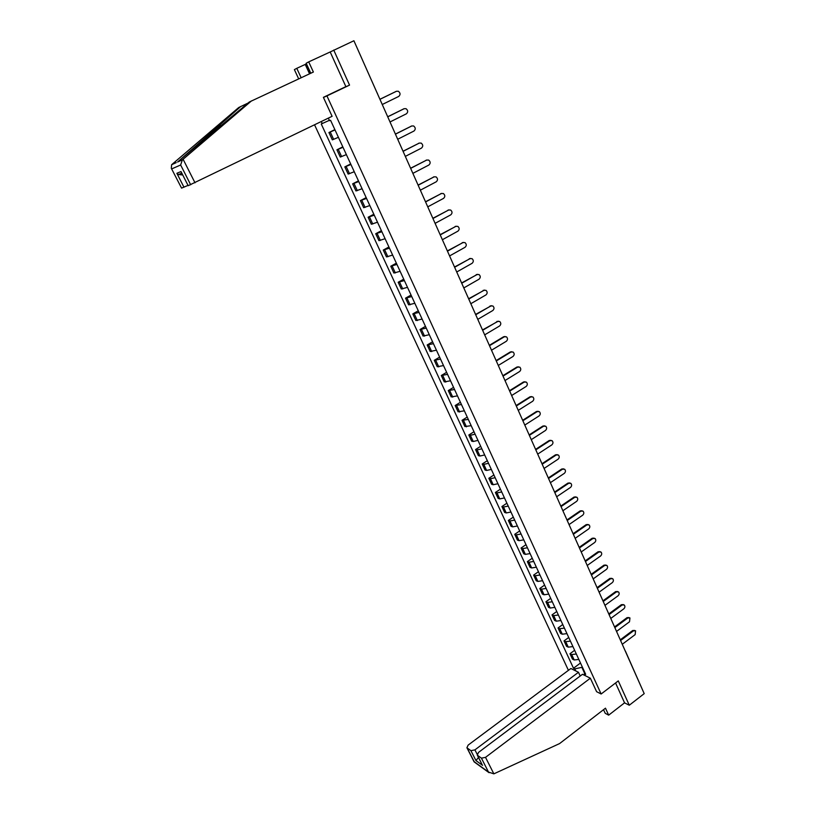 <?xml version="1.0" encoding="UTF-8"?>
<svg xmlns="http://www.w3.org/2000/svg" width="815" height="815" viewBox="0 0 815 815"><rect width="100%" height="100%" fill="white"/><g stroke="black" fill="none" stroke-linecap="round" stroke-linejoin="round"><path stroke-width="1.22" d="M314.549 124.827L568.422 670.337M603.538 709.682L605.209 713.298L608.673 715.152L624.555 702.846L629.282 705.24L644.207 693.636L353.904 40.75L330.187 51.966L345.866 86.624L323.392 97.342L332.102 116.311L188.184 185.698L181.001 171.558L188.184 185.698M340.731 89.079L349.543 85.117L333.732 50.061M349.543 85.117L326.937 95.895L601.144 694.003L618.29 680.892L629.282 705.24M625.421 651.134L641.812 688.237M354.026 41.015L377.253 93.246M335.016 129.942L328.934 132.529L332.326 139.854L338.408 137.307M334.873 129.626L328.934 132.529M343.013 147.301L336.921 149.797L340.273 157.05L346.375 154.606M342.809 146.863L336.921 149.797M350.939 164.508L344.827 166.892L348.148 174.074L354.26 171.741M350.674 163.937L344.827 166.892M358.783 181.551L352.661 183.833L355.951 190.954L362.084 188.723M358.457 180.859L352.661 183.833M366.556 198.442L360.424 200.612L363.684 207.672L369.827 205.543M366.18 197.617L360.424 200.612M374.268 215.17L368.115 217.248L371.345 224.237L377.498 222.21M373.83 214.233L368.115 217.248M381.899 231.755L375.735 233.722L378.934 240.649L385.108 238.714M381.41 230.686L375.735 233.722M389.458 248.178L383.284 250.052L386.463 256.908L392.636 255.085M388.918 246.996L383.284 250.052M396.956 264.447L390.772 266.23L393.91 273.035L400.104 271.293M396.355 263.153L390.772 266.23M404.383 280.584L398.178 282.265L401.296 288.999L407.51 287.359M403.731 279.168L398.178 282.265M411.748 296.568L405.534 298.158L408.621 304.83L414.835 303.282M411.045 295.04L405.534 298.158M419.032 312.4L412.818 313.897L415.874 320.519L422.099 319.062M418.289 310.77L412.818 313.897M426.265 328.099L420.031 329.515L423.066 336.075L429.301 334.7M425.471 326.367L420.031 329.515M433.427 343.655L427.182 344.979L430.198 351.479L436.443 350.195M432.582 341.811L427.182 344.979M440.528 359.079L434.273 360.312L437.258 366.76L443.513 365.558M439.631 357.133L434.273 360.312M447.567 374.36L441.302 375.511L444.267 381.899L450.532 380.788M446.63 372.312L441.302 375.511M454.546 389.509L448.27 390.579L451.204 396.915L457.48 395.886M453.558 387.37L448.27 390.579M461.463 404.525L455.178 405.513L458.081 411.789L464.367 410.841M460.424 402.284L455.178 405.513M468.319 419.419L462.024 420.316L464.907 426.54L471.202 425.674M467.24 417.076L462.024 420.316M475.114 434.171L470.377 435.312L468.819 434.996L471.671 441.17L473.24 441.506L477.967 440.375M473.994 431.736L468.819 434.996M481.848 448.8L477.121 449.9L475.542 449.544L478.374 455.666L479.954 456.033L484.68 454.953M480.687 446.274L475.542 449.544M488.531 463.307L483.804 464.367L482.215 463.98L485.027 470.041L486.606 470.449L491.333 469.409M487.319 460.689L482.215 463.98M495.153 477.692L490.426 478.7L488.837 478.283L491.618 484.293L493.207 484.731L497.934 483.733M493.9 474.982L488.837 478.283M501.714 491.944L496.997 492.922L495.388 492.464L498.148 498.423L499.758 498.892L504.475 497.945M500.43 489.153L495.388 492.464M508.224 506.084L503.507 507.012L501.897 506.523L504.628 512.441L506.247 512.941L510.964 512.024M506.899 503.201L501.897 506.523M514.683 520.102L509.966 520.989L508.346 520.469L511.056 526.337L512.686 526.867L517.393 525.991M513.318 517.138L508.346 520.469M521.08 533.998L516.374 534.854L514.744 534.304L517.433 540.111L519.063 540.681L523.77 539.846M519.675 530.952L514.744 534.304M527.427 547.782L522.721 548.597L521.08 548.016L523.75 553.782L525.39 554.373L530.096 553.579M525.991 544.654L521.08 548.016M533.723 561.443L529.016 562.228L527.366 561.616L530.015 567.332L531.665 567.953L536.372 567.199M532.246 558.244L527.366 561.616M539.958 575.003L535.261 575.747L533.611 575.095L536.229 580.769L537.89 581.431L542.586 580.708M538.45 571.712L533.611 575.095M546.152 588.44L541.455 589.143L539.795 588.471L542.393 594.104L544.063 594.787L548.76 594.094M544.603 585.078L539.795 588.471M552.295 601.776L547.599 602.448L545.928 601.745L548.505 607.318L550.186 608.031L554.872 607.379M550.706 598.332L545.928 601.745M558.377 614.999L553.691 615.631L552.01 614.897L554.577 620.429L556.258 621.173L560.944 620.561M556.757 611.484L552.01 614.897M564.418 628.11L559.732 628.711L558.051 627.947L560.588 633.438L562.279 634.213L566.955 633.622M562.768 624.524L558.051 627.947M570.408 641.12L565.732 641.68L564.031 640.896L566.557 646.336L568.249 647.141L572.925 646.59M568.727 637.462L564.031 640.896M576.348 654.017L571.672 654.547L569.97 653.732L572.476 659.131L574.178 659.956L578.844 659.447M574.636 650.289L569.97 653.732M328.353 118.134L329.545 120.712L330.574 120.304L585.679 674.29L584.335 673.618L585.282 675.676M575.747 670.928L574.809 668.891L581.849 667.322L584.467 673.007M329.362 120.335L321.242 123.982L573.495 668.239L574.809 668.891M322.251 123.595L321.304 121.547M596.519 691.64L601.144 694.003M323.443 97.464L326.937 95.895M580.494 663.013L573.495 668.239M584.681 672.1L584.335 673.618M379.933 99.277L396.131 91.402M382.255 104.503L398.749 96.425C400.613 94.662 400.471 92.941 398.311 91.239L396.487 91.26L379.953 99.318M387.706 116.759L403.945 108.772M390.018 121.955L406.39 113.815C408.234 112.083 408.101 110.371 406.002 108.68L404.148 108.701L387.736 116.83M395.407 134.078L411.677 125.999M397.71 139.253L413.959 131.042C415.772 129.34 415.66 127.649 413.623 125.968L411.738 125.979L395.448 134.169M248.096 103.036L238.744 107.509L171.629 164.712L171.303 168.257L181.572 188.122L171.303 168.257M240.883 106.398L177.599 162.012L249.258 102.038L313.378 72.036L308.712 61.879L306.185 63.244L310.78 73.238M309.547 73.819L305.228 64.426L296.782 68.328L301.143 77.731M296.782 68.328L294.388 69.621L298.677 78.882M306.45 63.815L305.89 64.069L310.23 73.503M308.712 61.879L330.187 51.966M305.228 64.426L305.89 64.069M190.679 184.781L180.645 164.987L182.377 159.862L251.519 100.866M187.908 185.443L181.572 188.122M181.49 172.821L181.236 172.311M183.976 187.246L176.865 173.289L178.505 174.553L182.58 174.95M493.859 773.853L488.491 772.06L481.431 758.154L485.516 757.349L493.859 773.853L559.589 743.575L605.474 708.184L608.673 715.152M580.198 676.022L578.477 672.283L570.887 668.504L468.146 745.093L466.913 747.752L470.917 750.676L474.921 749.871L477.142 754.242M578.477 672.283L474.921 749.871M596.611 691.691L590.345 678.202L582.501 674.29L478.517 752.408L477.284 755.128L481.431 758.154M590.345 678.202L485.516 757.349M624.555 702.846L615.57 682.98M478.476 757.481L475.96 760.568L470.917 750.676M477.539 755.373L481.797 764.012M467.148 747.987L474.412 762.076M403.028 151.233L419.297 143.073M405.32 156.388L421.457 148.116C423.25 146.435 423.158 144.764 421.172 143.094L419.256 143.094L403.089 151.346M410.587 168.236L426.815 160.005M412.869 173.361L428.884 165.027C430.656 163.377 430.575 161.716 428.649 160.066L426.703 160.056L410.658 168.369M418.085 185.076L434.263 176.774M420.346 190.18L436.249 181.786C437.991 180.156 437.93 178.516 436.056 176.875L434.079 176.865L418.156 185.239M425.501 201.763L441.649 193.4M427.763 206.847L443.543 198.391C445.265 196.782 445.214 195.162 443.391 193.532L441.394 193.512L425.583 201.947M432.857 218.298L448.953 209.873M435.098 223.361L450.766 214.844C452.468 213.255 452.437 211.655 450.664 210.036L448.647 210.005L432.948 218.501M440.141 234.679L456.196 226.203M442.382 239.722L457.928 231.154C459.609 229.586 459.589 227.996 457.857 226.387L455.829 226.356L440.243 234.914M447.353 250.918L463.378 242.381M449.585 255.93L465.029 247.312C466.689 245.763 466.679 244.184 464.988 242.595L462.94 242.564L447.466 251.163M454.515 267.014L470.489 258.416M456.726 271.996L472.068 263.327C473.698 261.798 473.698 260.24 472.058 258.65L470 258.62L454.627 267.279M461.606 282.958L477.539 274.319M463.806 287.929L479.037 279.199C480.656 277.681 480.667 276.142 479.067 274.573L476.989 274.533L461.728 283.243M468.625 298.759L484.518 290.069M470.826 303.71L485.944 294.928C487.543 293.431 487.564 291.902 486.005 290.344L483.916 290.303L468.768 299.064M475.593 314.427L491.435 305.686M477.784 319.348L492.79 310.525C494.369 309.038 494.399 307.52 492.881 305.982L490.783 305.941L475.736 314.753M482.5 329.953L498.291 321.171M484.68 334.853L499.585 325.98C501.144 324.502 501.184 323.005 499.697 321.477L497.588 321.436L482.653 330.289M489.336 345.336L503.619 336.758L505.086 336.524M491.506 350.216L506.309 341.291C507.857 339.835 507.898 338.347 506.451 336.839L504.332 336.789L489.499 345.703M496.121 360.587L510.302 351.968L511.81 351.734M498.281 365.446L512.981 356.481C514.51 355.034 514.56 353.557 513.144 352.06L511.025 352.019L496.294 360.974M502.845 375.705L516.924 367.045L518.483 366.821M504.994 380.544L519.593 371.538C521.101 370.102 521.162 368.645 519.776 367.147L517.647 367.107L503.018 376.112M509.507 390.701L523.495 381.99L525.094 381.777M511.647 395.52L526.154 386.463C527.641 385.037 527.702 383.59 526.358 382.113L524.218 382.072L509.691 391.119M516.119 405.554L530.005 396.813L531.645 396.599M518.248 410.353L532.653 401.255C534.12 399.839 534.192 398.403 532.867 396.946L530.738 396.905L516.313 405.992M522.67 420.285L536.464 411.504L538.144 411.3M524.789 425.063L539.092 415.925C540.549 414.519 540.63 413.103 539.336 411.646L537.197 411.606L522.863 420.744M529.159 434.894L542.861 426.062L544.583 425.868M531.278 439.652L545.48 430.463C546.926 429.077 547.008 427.661 545.744 426.225L543.605 426.194L529.363 435.363M535.598 449.371L549.208 440.507L550.96 440.314M537.706 454.108L551.816 444.888C553.242 443.503 553.334 442.107 552.091 440.681L549.952 440.65L535.812 449.86M541.975 463.725L555.504 454.821L557.287 454.648M544.074 468.442L558.092 459.181C559.508 457.816 559.599 456.42 558.387 455.014L556.248 454.974L542.199 464.224M548.312 477.957L561.739 469.022L563.552 468.849M550.4 482.653L564.316 473.362C565.722 471.997 565.824 470.622 564.632 469.226L562.493 469.196L548.536 478.476M554.587 492.077L567.933 483.101L569.766 482.938M556.665 496.753L570.5 487.421C571.875 486.066 571.987 484.701 570.816 483.315L568.676 483.285L554.821 492.606M560.812 506.074L574.066 497.058L575.93 496.916M562.88 510.73L576.623 501.357C577.988 500.013 578.1 498.658 576.959 497.282L574.82 497.262L561.056 506.614M566.975 519.95L580.148 510.913L582.042 510.771M569.043 524.585L582.694 515.182C584.049 513.847 584.161 512.503 583.041 511.137L580.901 511.117L567.23 520.51M573.098 533.713L586.179 524.636L588.094 524.503M575.156 538.328L588.715 528.894C590.05 527.56 590.172 526.225 589.072 524.88L586.943 524.86L573.352 534.294M579.17 547.364L592.169 538.257L594.094 538.134M581.207 551.959L594.685 542.484C596.01 541.17 596.142 539.836 595.062 538.501L592.933 538.491L579.434 547.955M585.19 560.893L598.098 551.755L600.054 551.643M587.218 565.478L600.614 555.973C601.928 554.658 602.051 553.344 600.991 552.02L598.872 552.01L585.455 561.504M591.16 574.32L603.986 565.152L605.952 565.05M593.188 578.884L606.482 569.349C607.786 568.045 607.919 566.731 606.88 565.416L604.761 565.416L591.435 574.942M597.079 587.635L609.824 578.436L611.81 578.344M599.096 592.179L612.309 582.613C613.603 581.309 613.736 580.015 612.717 578.711L610.598 578.711L597.354 588.267M602.947 600.838L615.62 591.619L617.617 591.527M604.954 605.362L618.086 595.775C619.369 594.481 619.502 593.188 618.504 591.894L616.395 591.904L603.232 601.49M608.774 613.94L621.356 604.689L623.373 604.608M610.771 618.442L623.821 608.825C625.085 607.532 625.227 606.248 624.249 604.975L622.14 604.985L609.06 614.602M614.551 626.929L627.061 617.648L629.088 617.576M616.548 631.421L629.506 621.774L629.944 617.943L627.835 617.964L614.846 627.601M620.276 639.826L632.705 630.515L634.753 630.443M622.263 644.288L635.15 634.61L635.588 630.82L633.489 630.83L620.582 640.509M568.249 647.141L565.732 641.68M562.279 634.213L559.732 628.711M556.258 621.173L553.691 615.631M550.186 608.031L547.599 602.448M544.063 594.787L541.455 589.143M537.89 581.431L535.261 575.747M531.665 567.953L529.016 562.228M525.39 554.373L522.721 548.597M519.063 540.681L516.374 534.854M512.686 526.867L509.966 520.989M506.247 512.941L503.507 507.012M499.758 498.892L496.997 492.922M493.207 484.731L490.426 478.7M486.606 470.449L483.804 464.367M479.954 456.033L477.121 449.9M473.24 441.506L470.377 435.312M466.465 426.836L463.582 420.601M459.629 412.054L456.726 405.758M452.743 397.139L449.809 390.782M445.785 382.092L442.83 375.684M438.776 366.903L435.791 360.444M431.695 351.591L428.68 345.071M424.554 336.137L421.518 329.566M417.351 320.55L414.285 313.918M410.088 304.82L406.991 298.127M402.753 288.948L399.625 282.194M395.356 272.933L392.198 266.118M387.889 256.776L384.7 249.889M380.35 240.466L377.141 233.518M372.74 224.003L369.511 216.994M365.069 207.397L361.799 200.317M357.327 190.629L354.026 183.487M349.503 173.707L346.171 166.505M341.617 156.633L338.256 149.359M333.651 139.385L330.258 132.05M574.178 659.956L571.672 654.547M625.054 650.553L625.441 651.419M396.487 91.26L395.846 91.514M404.148 108.701L403.507 108.935M411.738 125.979L411.086 126.193M171.629 164.712L176.234 162.633M177.599 162.012L182.377 159.862M180.645 164.987L171.761 168.878M176.865 173.289L181.001 171.558M183.1 159.261L195.009 182.805M222.597 124.797L215.262 128.24M474.106 761.628L488.491 772.06M482.602 765.356L475.96 760.568M419.256 143.094L418.594 143.287M426.703 160.056L426.041 160.229M434.079 176.865L433.417 177.008M441.394 193.512L440.721 193.644M448.647 210.005L447.965 210.127M455.829 226.356L455.147 226.458M462.94 242.564L462.258 242.636M470 258.62L469.308 258.671M476.989 274.533L476.286 274.573M483.916 290.303L483.214 290.323M490.783 305.941L490.08 305.941M497.588 321.436L496.875 321.416M504.332 336.789L503.619 336.758M511.025 352.019L510.302 351.968M517.647 367.107L516.924 367.045M524.218 382.072L523.495 381.99M530.738 396.905L530.005 396.813M537.197 411.606L536.464 411.504M543.605 426.194L542.861 426.062M549.952 440.65L549.208 440.507M556.248 454.974L555.504 454.821M562.493 469.196L561.739 469.022M568.676 483.285L567.933 483.101M574.82 497.262L574.066 497.058M580.901 511.117L580.148 510.913M586.943 524.86L586.179 524.636M592.933 538.491L592.169 538.257M598.872 552.01L598.098 551.755M604.761 565.416L603.986 565.152M610.598 578.711L609.824 578.436M616.395 591.904L615.62 591.619M622.14 604.985L621.356 604.689M627.835 617.964L627.061 617.648M633.489 630.83L632.705 630.515M377.559 93.939L377.345 93.185M178.505 174.553L181.704 173.238M477.284 755.128L482.103 764.613M489.061 772.702L474.106 761.852L466.913 747.752"/></g></svg>
